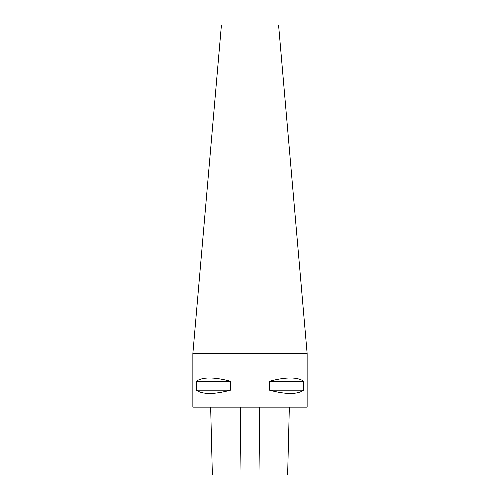 <?xml version="1.0" encoding="UTF-8"?>
<svg xmlns="http://www.w3.org/2000/svg" width="500" height="500" viewBox="0 0 500 500"><rect width="100%" height="100%" fill="white"/><g stroke="black" fill="none" stroke-linecap="round" stroke-linejoin="round"><path stroke-width="0.75" d="M210.662 407.144L212.369 475L287.631 475L289.337 407.144M303.7 390.181C297.331 394.55 285.944 394.55 269.538 390.181L303.7 390.181L303.7 381.25C297.331 376.881 285.944 376.881 269.538 381.25L303.7 381.25M269.538 390.181L269.538 381.25M230.463 390.181C214.056 394.55 202.669 394.55 196.3 390.181L230.463 390.181L230.463 381.25C214.056 376.881 202.669 376.881 196.3 381.25L230.463 381.25M196.3 390.181L196.3 381.25M192.856 407.144L307.144 407.144L307.144 353.569L192.856 353.569L192.856 407.144M307.144 353.569L278.569 25L221.431 25L192.856 353.569M240.256 407.144L241.025 475M259.744 407.144L258.975 475"/></g></svg>
